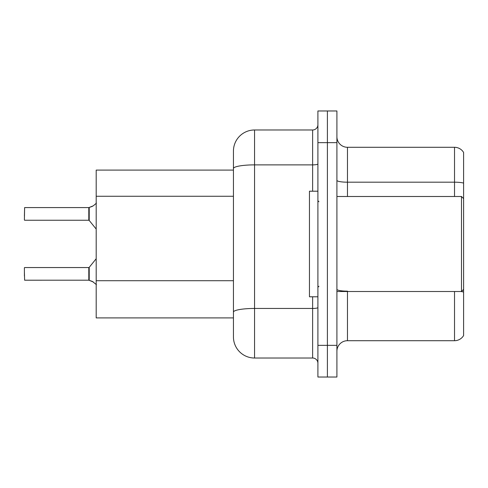 <?xml version="1.0" encoding="UTF-8"?>
<svg xmlns="http://www.w3.org/2000/svg" width="488" height="488" viewBox="0 0 488 488"><rect width="100%" height="100%" fill="white"/><g stroke="black" fill="none" stroke-linecap="round" stroke-linejoin="round"><path stroke-width="0.73" d="M312.625 191.211L312.625 164.877L254.559 164.877A21.118 3.666 180 0 0 233.441 168.543L233.441 151.091A21.118 21.118 0 0 1 254.559 129.979L254.559 358.021A21.118 21.118 0 0 1 233.441 336.909L233.441 168.543L233.441 170.099L96.191 170.099L96.191 317.901L233.441 317.901M336.909 351.269A10.559 10.559 0 0 1 347.468 340.709L454.523 340.709L454.523 291.507M327.405 345.351L327.405 377.029L336.909 377.029L336.909 345.351L327.405 345.351L327.405 377.029L317.901 377.029L317.901 345.351L327.405 345.351L327.405 142.648L327.405 345.351M317.901 345.351L317.901 110.971L327.405 110.971L327.405 142.648L327.405 110.971L336.909 110.971L336.909 345.351M463.6 152.463A10.559 10.559 0 0 0 454.523 147.291A10.559 10.559 0 0 1 463.6 152.463L463.6 335.537A10.559 10.559 0 0 1 454.523 340.709M463.6 183.085L463.6 183.653L463.6 183.085A10.559 1.836 180 0 0 454.523 182.189L454.523 147.291L347.468 147.291A10.559 10.559 0 0 1 336.909 136.732A10.559 10.559 0 0 0 347.468 147.291L347.468 196.493M463.6 183.653L463.6 198.604L461.489 196.493L461.489 291.507L463.6 289.396L463.6 292.044A10.559 1.836 180 0 0 460.843 291.507M254.559 358.021L312.625 358.021L312.625 296.789M254.559 129.979L312.625 129.979A5.277 5.277 0 0 0 317.901 124.696M233.441 336.909L233.441 315.791M233.441 151.091L233.441 162.705M317.901 363.304A5.277 5.277 0 0 0 312.625 358.021M93.342 281.997L88.889 280.21L92.384 281.43L96.441 284.669M92.384 206.363L88.889 207.583L93.342 205.79L89.219 207.461L89.212 220.442L88.804 220.247L88.804 207.583A0.531 0.525 0 0 0 88.889 207.583A0.531 0.525 180 0 1 88.81 207.589L88.804 213.909M24.4 216.019L24.614 207.583L88.804 207.583M317.901 191.211L309.459 191.211L309.459 296.789L317.901 296.789M88.81 280.204A0.531 0.525 180 0 1 88.889 280.21A0.531 0.525 -0 0 0 88.81 280.204L88.804 267.546L88.81 280.204L24.614 280.21L24.4 271.767M88.804 273.878L88.804 267.546L89.212 267.351L89.219 280.332M24.4 267.753L24.4 275.988M96.441 203.124L93.342 205.79M233.441 196.267L96.191 196.267M233.441 280.728L96.191 280.728M347.468 291.507L347.468 340.709M454.523 196.493L454.523 182.189L347.468 182.189A10.559 1.836 0 0 1 336.909 180.359M336.909 142.648L317.901 142.648M347.468 291.147A10.559 1.836 0 0 1 336.909 289.311M317.901 307.544A5.277 0.915 0 0 1 312.625 308.459L254.559 308.459A21.118 3.666 180 0 0 233.441 312.125M317.901 163.956A5.277 0.915 0 0 1 312.625 164.877L312.625 129.979M24.614 207.583L24.4 220.033M336.909 291.507L461.489 291.507M318.957 201.77L317.901 200.714M318.957 286.23L317.901 287.286M336.909 196.493L461.489 196.493M24.614 267.546L88.804 267.546M89.212 267.351L96.191 258.725M24.614 220.247L88.804 220.247M89.212 220.442L96.191 229.067"/></g></svg>
